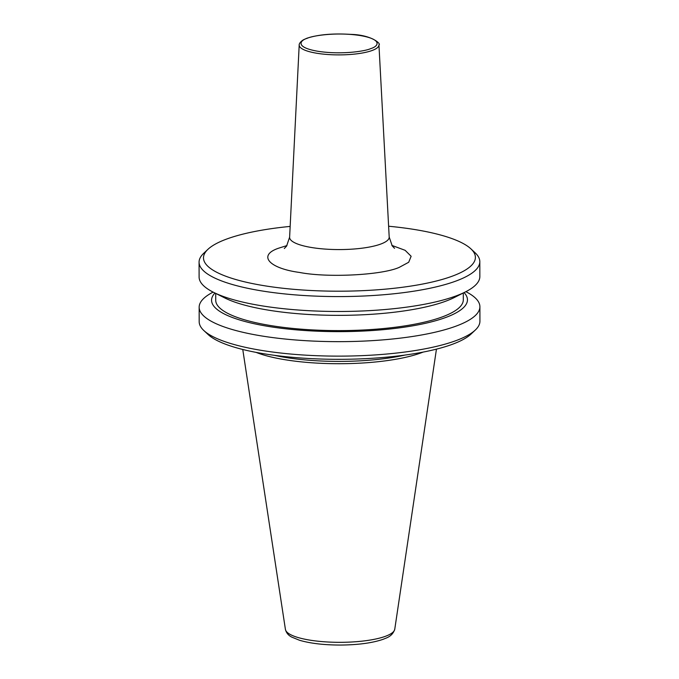 <?xml version="1.0" encoding="UTF-8"?>
<svg xmlns="http://www.w3.org/2000/svg" width="679" height="679" viewBox="0 0 679 679"><rect width="100%" height="100%" fill="white"/><g stroke="black" fill="none" stroke-linecap="round" stroke-linejoin="round"><path stroke-width="1.02" d="M465.879 291.673A140.366 34.671 179.9 0 1 479.9 306.738L479.926 321.209A140.366 34.671 179.9 0 1 475.3 330.053L471.031 334.068A135.953 33.577 179.9 0 1 452.698 344.177A135.953 33.577 179.9 0 1 317.254 358.902A135.953 33.577 179.9 0 1 208.113 334.526L203.836 330.529A140.366 34.671 179.9 0 1 199.185 321.702L199.159 307.231A140.366 34.671 179.9 0 1 213.121 292.114M475.3 330.053A140.366 34.671 179.9 0 1 456.364 340.493A140.366 34.671 179.9 0 1 316.524 355.694A140.366 34.671 179.9 0 1 203.836 330.529M479.9 306.738A140.366 34.671 179.9 0 1 456.339 326.013A140.366 34.671 179.9 0 1 261.695 335.961A140.366 34.671 179.9 0 1 199.159 307.231M464.063 292.59A127.949 31.607 179.9 0 1 412.501 325.869A127.949 31.607 179.9 0 1 268.57 326.455A127.949 31.607 179.9 0 1 214.937 293.031M215.71 293.413L215.727 300.254A123.79 30.572 -0.1 0 0 303.683 329.357A123.79 30.572 -0.1 0 0 442.53 316.821A123.79 30.572 -0.1 0 0 463.307 299.821L463.29 292.98M213.554 292.335L224.707 297.911A127.949 31.607 -0.1 0 0 331.174 315.302A127.949 31.607 -0.1 0 0 445.967 301.103A127.949 31.607 -0.1 0 0 454.319 297.512L465.446 291.894A140.366 34.671 179.9 0 1 456.288 295.84A140.366 34.671 179.9 0 1 330.35 311.423A140.366 34.671 179.9 0 1 213.554 292.335A140.366 34.671 179.9 0 1 199.108 277.049L199.074 262.153A140.366 34.671 179.9 0 1 203.7 253.309L207.969 249.295A135.953 33.577 179.9 0 1 226.302 239.186A135.953 33.577 179.9 0 1 290.154 226.413M388.617 226.234A135.953 33.577 179.9 0 1 470.886 248.837L475.164 252.834A140.366 34.671 179.9 0 1 479.815 261.661L479.841 276.565A140.366 34.671 179.9 0 1 465.446 291.894M479.815 261.661A140.366 34.671 179.9 0 1 456.263 280.936A140.366 34.671 179.9 0 1 298.819 295.161A140.366 34.671 179.9 0 1 199.074 262.153M470.886 248.837A135.953 33.577 179.9 0 1 452.579 276.056A135.953 33.577 179.9 0 1 283.695 288.337A135.953 33.577 179.9 0 1 207.969 249.295M423.119 352.087A98.26 24.266 179.9 0 1 421.353 352.774A98.26 24.266 179.9 0 1 256.093 352.384M404.854 355.083A97.267 24.028 179.9 0 1 274.367 355.312M391.885 245.399L405.125 250.313L411.135 256.272L408.69 262.264L399.252 267.365C382.022 275.156 327.592 277.94 299.592 272.457C268.154 268.256 257.248 254.829 279.629 247.877L286.954 245.577M389.194 237.03L378.941 44.848A39.874 9.845 179.9 0 1 372.253 50.45A39.874 9.845 179.9 0 1 327.286 54.473A39.874 9.845 179.9 0 1 299.201 44.992L289.619 237.2A49.796 12.298 -0.1 0 0 324.689 249.049A49.796 12.298 -0.1 0 0 380.843 244.024A49.796 12.298 -0.1 0 0 389.194 237.03L392.233 245.908L394.541 248.319M370.776 48.582C365.871 51.095 341.698 54.999 317.933 51.281C294.754 47.352 299.897 40.341 307.358 38.253C312.264 35.741 336.436 31.837 360.201 35.546C383.38 39.484 378.237 46.495 370.776 48.582M394.762 629.221C392.25 636.961 385.68 638.022 383.516 639.168C372.788 642.928 358.504 644.889 340.68 645.05C324.197 645.05 310.49 643.463 299.558 640.28L291.885 637.157C288.465 635.502 286.309 632.921 285.418 629.416A54.71 13.512 -0.1 0 0 325.233 641.842A54.71 13.512 -0.1 0 0 385.621 636.231A54.71 13.512 -0.1 0 0 394.762 629.221L436.444 349.142M299.201 44.992C299.227 45.731 298.302 42.989 303.488 39.764L306.738 38.304C318.086 34.57 332.744 33.263 350.704 34.374C372.287 34.841 381.547 44.347 378.941 44.848M285.418 629.416L242.759 349.473M284.297 248.522L286.546 246.18L289.619 237.2"/></g></svg>
